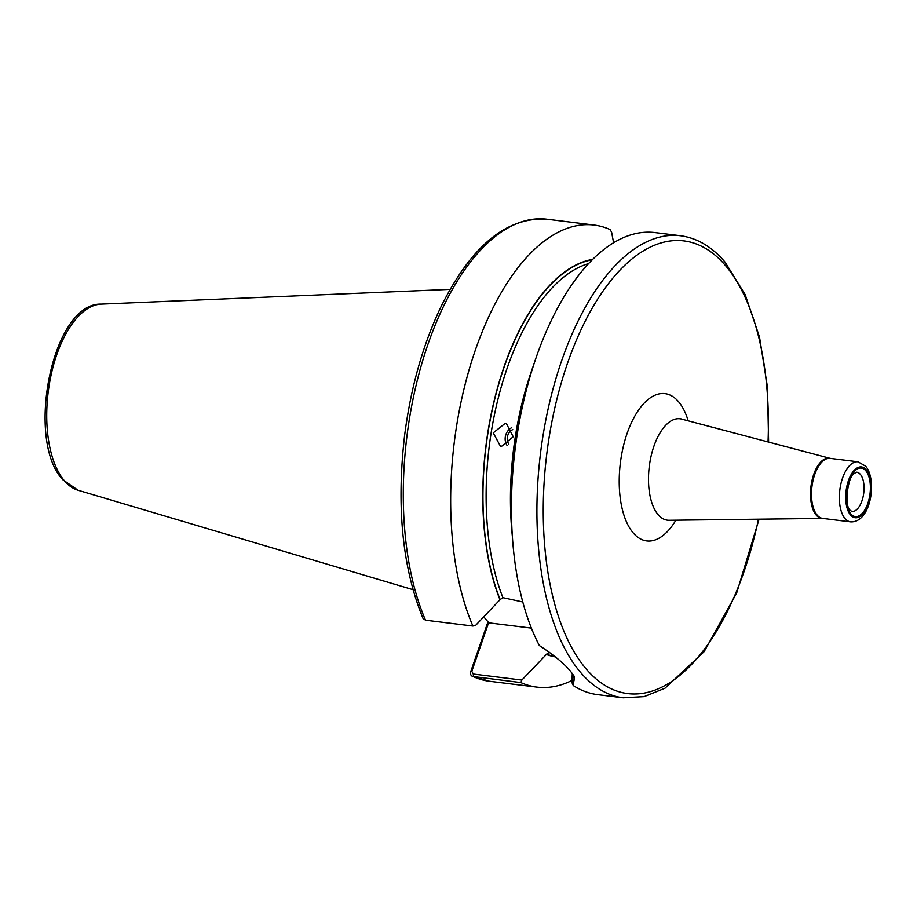 <?xml version="1.0" encoding="UTF-8"?>
<svg xmlns="http://www.w3.org/2000/svg" width="917" height="917" viewBox="0 0 917 917"><rect width="100%" height="100%" fill="white"/><g stroke="black" fill="none" stroke-linecap="round" stroke-linejoin="round"><path stroke-width="1.38" d="M508.855 444.126A9.308 8.138 105.1 0 1 512.752 429.615M506.998 445.341A11.634 10.179 105.1 0 1 511.766 427.643M505.198 423.379L493.243 432.858L500.35 446.098L501.588 446.338L513.222 436.779L506.425 423.62L505.198 423.379M573.331 685.584L574.374 676.517L570.466 671.152C563.714 663.151 553.352 654.623 539.368 645.557A232.792 112.08 -82.9 0 1 511.64 521.613A232.792 112.08 -82.9 0 1 529.247 379.42A232.792 112.08 -82.9 0 1 654.876 232.586L680.391 235.738A232.792 112.08 -82.9 0 0 548.893 405.463A232.792 112.08 -82.9 0 0 580.587 672.413A232.792 112.08 -82.9 0 0 623.205 697.803L597.689 694.639A232.792 112.08 -82.9 0 1 573.331 685.584L571.841 682.408L574.329 680.013L573.526 675.176M555.301 656.859A200.536 96.549 -82.9 0 1 546.349 654.463L549.294 652.262M522.793 601.965L502.906 597.666L500.132 599.58L475.545 625.474L472.908 626.047A232.792 112.08 -82.9 0 1 470.41 365.367A232.792 112.08 -82.9 0 1 594.124 225.066A232.792 112.08 -82.9 0 1 610.046 229.548L611.593 232.15L613.588 242.707M425.522 620.19A232.792 112.08 -82.9 0 1 423.035 359.51A232.792 112.08 -82.9 0 1 546.75 219.197C506.425 216.905 471.2 246.02 441.088 306.565C422.943 344.483 410.793 387.433 404.615 435.415C396.304 507.135 402.448 568.15 423.035 618.459L425.522 620.19L472.908 626.047M572.002 680.425A232.792 112.08 -82.9 0 1 536.938 687.12A232.792 112.08 -82.9 0 1 520.879 682.58L472.496 676.437L489.563 681.262A232.792 112.08 -82.9 0 1 473.493 676.712C471.086 676.127 470.146 674.499 470.673 671.84L487.993 621.829M500.029 599.89A200.536 96.549 -82.9 0 1 496.911 389.989A200.536 96.549 -82.9 0 1 592.577 259.408M511.64 521.613L511.331 511.571A200.536 96.549 -82.9 0 1 526.496 389.083L529.247 379.42M488.658 622.609L471.797 671.313L473.264 674.041L521.853 680.059L546.349 654.463M521.853 680.059L520.879 682.58M572.3 673.445L571.841 682.408M483.786 616.877L488.864 622.861L531.402 628.122M470.673 671.84L471.797 671.313M860.341 474.353A19.784 9.525 97.1 0 0 856.719 472.198L854.506 473.252C848.03 475.258 843.743 506.367 850.357 510.414L851.847 511.468A19.784 9.525 97.1 0 0 863.035 497.048A19.784 9.525 97.1 0 0 860.341 474.353M850.861 513.921A24.438 11.772 -82.9 0 1 848.867 481.184A24.438 11.772 -82.9 0 1 865.808 470.742A24.438 11.772 -82.9 0 1 867.791 503.479A24.438 11.772 -82.9 0 1 850.861 513.921M817.162 515.113A30.261 14.569 97.1 0 0 822.698 518.414L822.687 518.414A30.33 14.603 -82.9 0 1 816.176 515.056A30.33 14.603 -82.9 0 1 812.279 479.327A30.33 14.603 -82.9 0 1 830.126 458.351A30.261 14.569 97.1 0 0 813.035 480.416A30.261 14.569 97.1 0 0 817.162 515.113M866.164 469.71A25.607 12.334 97.1 0 0 848.42 480.657A25.607 12.334 97.1 0 0 850.495 514.953A25.607 12.334 97.1 0 0 868.25 504.018A25.607 12.334 97.1 0 0 866.164 469.71M858.003 461.801L865.671 466.203C877.512 480.038 870.829 523.034 850.563 521.865A30.261 14.569 -82.9 0 1 845.027 518.563A30.261 14.569 -82.9 0 1 840.9 483.867A30.261 14.569 -82.9 0 1 858.003 461.801L830.137 458.351L681.56 419.08A51.1 24.599 97.1 0 0 651.494 454.431A51.1 24.599 97.1 0 0 658.074 514.62A51.1 24.599 97.1 0 0 669.032 520.283L667.725 520.478M675.875 520.203A74.22 35.729 -82.9 0 1 633.143 532.834A74.22 35.729 -82.9 0 1 627.113 433.42A74.22 35.729 -82.9 0 1 678.546 401.715A74.22 35.729 -82.9 0 1 688.174 420.823M758.474 519.194A228.138 109.845 -82.9 0 1 586.055 668.802A228.138 109.845 -82.9 0 1 567.531 363.201A228.138 109.845 -82.9 0 1 725.634 265.747A228.138 109.845 -82.9 0 1 768.033 441.937M101.065 304.123C52.2 302.679 25.068 440.183 62.826 479.74L78.037 490.24A94.061 45.288 -82.9 0 1 64.373 480.726A94.061 45.288 -82.9 0 1 50.779 376.486A94.061 45.288 -82.9 0 1 101.065 304.123L450.121 289.371M502.906 597.666A197.877 95.265 -82.9 0 1 498.653 396.488A197.877 95.265 -82.9 0 1 588.45 263.66M512.374 536.445A197.877 95.265 -82.9 0 1 533.568 365.207M500.132 599.58A200.204 96.388 -82.9 0 1 496.968 390.413A200.204 96.388 -82.9 0 1 592.176 259.798M554.762 656.423A200.204 96.388 -82.9 0 1 546.452 654.153M473.493 676.712L473.264 674.041M822.687 518.414L669.032 520.283M768.618 442.086L767.472 387.215L759.517 337.089L745.166 294.609L725.129 262.228C712.039 246.811 697.126 237.984 680.391 235.738M536.938 687.12L489.563 681.262M594.124 225.066L546.75 219.197M78.037 490.24L412.959 589.654M759.081 519.182L736.672 592.99L704.141 651.643L664.997 688.22L644.112 696.633L623.205 697.803M850.563 521.865L822.698 518.414M681.56 419.08L680.345 418.565"/></g></svg>
